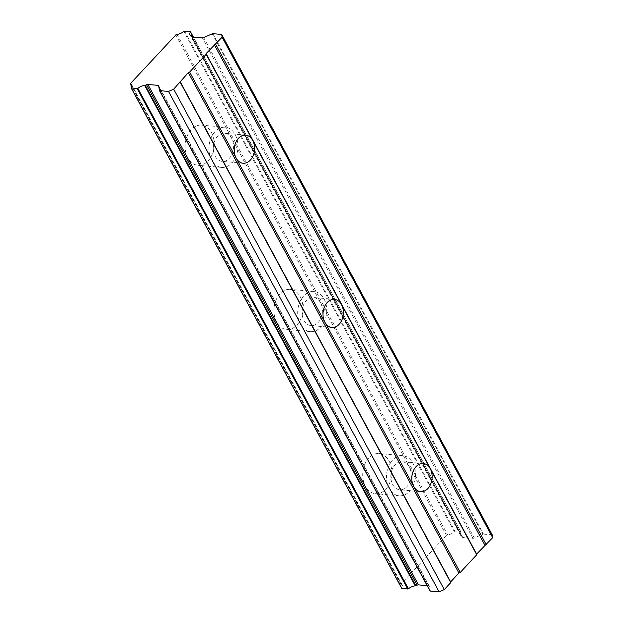 <?xml version="1.0" encoding="UTF-8"?>
<svg xmlns="http://www.w3.org/2000/svg" width="623" height="623" viewBox="0 0 623 623"><rect width="100%" height="100%" fill="white"/><g stroke="black" fill="none" stroke-linecap="round" stroke-linejoin="round"><path stroke-width="0.47" stroke-dasharray="3.12 2.34" d="M389.048 460.965A20.162 14.477 -84.9 0 1 389.725 482.864A20.162 14.477 -84.9 0 1 375.451 493.704A20.162 14.477 -84.9 0 1 365.428 486.29A20.162 14.477 -84.9 0 1 364.751 464.392A20.162 14.477 -84.9 0 1 379.018 453.544A20.162 14.477 -84.9 0 1 389.048 460.965M412.815 463.076A20.162 14.477 -84.9 0 1 413.485 484.974A20.162 14.477 -84.9 0 1 399.218 495.815A20.162 14.477 -84.9 0 1 389.188 488.401A20.162 14.477 -84.9 0 1 388.511 466.502A20.162 14.477 -84.9 0 1 402.785 455.654A20.162 14.477 -84.9 0 1 412.815 463.076M211.485 132.559A20.162 14.477 -84.9 0 1 212.155 154.465A20.162 14.477 -84.9 0 1 197.888 165.305A20.162 14.477 -84.9 0 1 187.858 157.892A20.162 14.477 -84.9 0 1 187.18 135.985A20.162 14.477 -84.9 0 1 201.455 125.145A20.162 14.477 -84.9 0 1 211.485 132.559M235.245 134.669A20.162 14.477 -84.9 0 1 235.922 156.568A20.162 14.477 -84.9 0 1 221.656 167.416A20.162 14.477 -84.9 0 1 211.625 159.994A20.162 14.477 -84.9 0 1 210.948 138.096A20.162 14.477 -84.9 0 1 225.215 127.256A20.162 14.477 -84.9 0 1 235.245 134.669M300.263 296.766A20.162 14.477 -84.9 0 1 300.94 318.665A20.162 14.477 -84.9 0 1 286.673 329.505A20.162 14.477 -84.9 0 1 276.643 322.091A20.162 14.477 -84.9 0 1 275.966 300.193A20.162 14.477 -84.9 0 1 290.24 289.345A20.162 14.477 -84.9 0 1 300.263 296.766M324.03 298.876A20.162 14.477 -84.9 0 1 324.708 320.775A20.162 14.477 -84.9 0 1 310.433 331.615A20.162 14.477 -84.9 0 1 300.403 324.201A20.162 14.477 -84.9 0 1 299.733 302.295A20.162 14.477 -84.9 0 1 314 291.455A20.162 14.477 -84.9 0 1 324.03 298.876M193.185 37.061L461.082 532.174L454.424 531.84A6.588 3.107 151.6 0 1 447.587 534.76A1.005 0.475 -28.4 0 0 446.411 535.336L175.834 34.911M392.731 484.601A14.111 10.132 95.1 0 0 399.756 489.795A14.111 10.132 95.1 0 0 409.739 482.202A14.111 10.132 95.1 0 0 409.272 466.868A14.111 10.132 95.1 0 0 402.248 461.682A14.111 10.132 95.1 0 0 392.256 469.267A14.111 10.132 95.1 0 0 392.731 484.601M215.169 156.202A14.111 10.132 95.1 0 0 222.185 161.388A14.111 10.132 95.1 0 0 232.177 153.803A14.111 10.132 95.1 0 0 231.701 138.47A14.111 10.132 95.1 0 0 224.685 133.275A14.111 10.132 95.1 0 0 214.694 140.868A14.111 10.132 95.1 0 0 215.169 156.202M303.946 320.401A14.111 10.132 95.1 0 0 310.97 325.595A14.111 10.132 95.1 0 0 320.962 318.003A14.111 10.132 95.1 0 0 320.487 302.669A14.111 10.132 95.1 0 0 313.462 297.475A14.111 10.132 95.1 0 0 303.479 305.068A14.111 10.132 95.1 0 0 303.946 320.401M130.495 83.513L401.072 583.938L446.411 535.336M401.072 583.938A1.005 0.475 -28.4 0 0 400.885 584.475A1.005 0.475 -28.4 0 0 401.087 584.615A6.588 3.107 151.6 0 1 402.38 585.511A6.588 3.107 151.6 0 1 401.835 588.213L401.804 588.26M460.911 532.089L190.327 31.664M461.978 536.162L192.055 36.952L462.001 536.239A1.012 0.475 -28.4 0 0 461.978 536.162A1.012 0.475 -28.4 0 0 461.775 536.021A6.596 3.107 151.6 0 1 460.483 535.126A6.596 3.107 151.6 0 1 461.028 532.424M462.001 536.239L462.11 536.933A1.97 0.927 -28.4 0 0 462.157 537.088A1.97 0.927 -28.4 0 0 462.749 537.392L472.919 538.295A2.025 0.958 -28.4 0 0 474.251 538.007L482.794 534.23L212.217 33.806M492.256 534.869L483.464 534.09A1.02 0.483 -28.4 0 0 482.794 534.23M427.16 585.651L428.624 585.776A2.025 0.958 -28.4 0 1 429.216 586.087A2.025 0.958 -28.4 0 1 429.263 586.235L429.987 590.838M192.172 36.967L462.749 537.392M191.689 36.796L462.11 536.933M401.087 584.615L131.842 86.667M177.01 34.343L447.587 534.76M131.258 87.796L401.835 588.213M454.424 531.84L183.847 31.415M184.54 31.15L455.117 531.567M461.775 536.021L191.199 35.604M472.919 538.295L202.343 37.871M203.674 37.59L474.251 538.007M212.887 33.665L483.464 534.09M429.263 586.235L158.694 85.818M158.849 86.838L428.624 585.776M399.218 495.815L375.451 493.704M221.656 167.416L197.888 165.305M310.433 331.615L286.673 329.505M461.082 532.174L193.387 37.076M420.72 491.656L399.756 489.795M243.157 163.257L222.185 161.388M331.942 327.457L310.97 325.595M400.885 584.475L131.796 86.799M402.785 455.654L379.018 453.544M225.215 127.256L201.455 125.145M314 291.455L290.24 289.345M402.38 585.511L131.803 85.094M460.483 535.126L189.906 34.709M462.157 537.088L191.58 36.671M423.219 463.543L402.248 461.682M429.216 586.087L158.639 85.67M245.649 135.136L224.685 133.275M334.434 299.344L313.462 297.475"/><path stroke-width="0.93" d="M131.842 86.667L130.511 84.191A1.005 0.475 151.6 0 1 130.308 84.058A1.005 0.475 151.6 0 1 130.495 83.513L175.834 34.911A1.005 0.475 -28.4 0 1 177.01 34.343A6.588 3.107 151.6 0 0 183.847 31.415L190.506 31.757L193.185 37.061M476.743 554.743L460.21 572.475L413.703 486.462A14.111 10.132 95.1 0 0 420.72 491.656A14.111 10.132 95.1 0 0 430.711 484.063A14.111 10.132 95.1 0 0 430.236 468.73L476.743 554.743L476.634 554.049L492.692 537.649L492.256 534.869L221.679 34.444L212.887 33.665A1.02 0.483 151.6 0 0 212.217 33.806L203.674 37.59A2.025 0.958 151.6 0 1 202.343 37.871L192.172 36.967A1.97 0.927 151.6 0 1 191.58 36.671A1.97 0.927 151.6 0 1 191.534 36.508L191.425 35.815L192.04 36.952L191.401 35.737A1.012 0.475 151.6 0 1 191.425 35.815M427.16 585.651L418.454 584.872A1.97 0.927 -28.4 0 0 418.438 584.872A1.97 0.927 -28.4 0 0 417.122 585.161L146.545 84.736A1.97 0.927 151.6 0 1 147.861 84.455A1.97 0.927 151.6 0 1 147.877 84.455L158.047 85.359A2.025 0.958 151.6 0 1 158.639 85.67A2.025 0.958 151.6 0 1 158.694 85.818L159.41 90.421A1.02 0.483 151.6 0 0 159.433 90.491A1.02 0.483 151.6 0 0 159.729 90.647L168.522 91.433L173.685 89.144L188.341 72.618L189.633 72.05L206.166 54.326L206.057 53.625L222.115 37.224L221.679 34.444M206.166 54.326L252.673 140.331A14.111 10.132 -84.9 0 1 253.148 155.664A14.111 10.132 -84.9 0 1 243.157 163.257A14.111 10.132 -84.9 0 1 236.133 158.063L189.633 72.05M341.459 304.53A14.111 10.132 -84.9 0 1 341.926 319.864A14.111 10.132 -84.9 0 1 331.942 327.457A14.111 10.132 -84.9 0 1 324.918 322.262L413.703 486.462A14.111 10.132 -84.9 0 1 413.228 471.128A14.111 10.132 -84.9 0 1 423.219 463.543A14.111 10.132 -84.9 0 1 430.236 468.73L252.673 140.331A14.111 10.132 95.1 0 0 245.649 135.136A14.111 10.132 95.1 0 0 235.665 142.729A14.111 10.132 95.1 0 0 236.133 158.063L324.918 322.262A14.111 10.132 -84.9 0 1 324.443 306.929A14.111 10.132 -84.9 0 1 334.434 299.344A14.111 10.132 -84.9 0 1 341.459 304.53M401.804 588.26L408.439 588.797A6.596 3.107 151.6 0 1 415.276 585.877A1.012 0.475 -28.4 0 0 415.829 585.729L145.252 85.312A1.012 0.475 151.6 0 1 144.7 85.452L415.276 585.877M460.21 572.475L458.917 573.043L450.647 581.905L450.756 582.598L444.261 589.568L173.685 89.144M159.48 90.553L429.987 590.838A1.02 0.483 -28.4 0 0 430.01 590.915A1.02 0.483 -28.4 0 0 430.306 591.071L439.098 591.85L444.261 589.568M417.122 585.161L415.829 585.729M130.511 84.191A6.588 3.107 151.6 0 1 131.803 85.094A6.588 3.107 151.6 0 1 131.258 87.796L137.169 88.645L407.746 589.07M408.439 588.797L137.862 88.38L137.169 88.645M137.862 88.38A6.596 3.107 151.6 0 1 144.7 85.452M145.252 85.312L146.545 84.736M190.451 32.007A6.596 3.107 151.6 0 0 189.906 34.709A6.596 3.107 151.6 0 0 191.199 35.604A1.012 0.475 151.6 0 1 191.401 35.737M492.692 537.649L222.115 37.224M486.197 544.611L215.62 44.194M214.328 44.763L484.904 545.187M476.634 554.049L206.057 53.625M188.341 72.618L458.917 573.043M450.647 581.905L180.07 81.488M180.179 82.181L450.756 582.598M439.098 591.85L168.522 91.433M418.454 584.872L147.877 84.455M401.96 588.556L131.383 88.131M430.306 591.071L159.729 90.647M158.047 85.359L158.849 86.838M193.387 37.076L190.506 31.757M131.796 86.799L130.308 84.058M401.78 588.462L131.204 88.038M430.01 590.915L159.433 90.491"/></g></svg>
